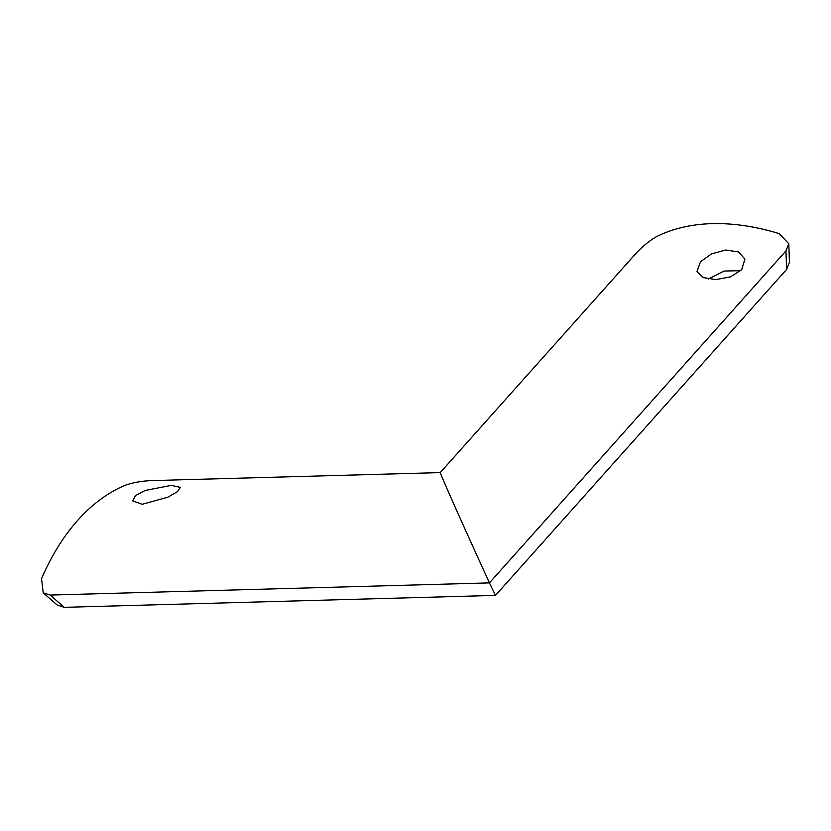 <?xml version="1.0" encoding="UTF-8"?>
<svg xmlns="http://www.w3.org/2000/svg" width="831" height="831" viewBox="0 0 831 831"><rect width="100%" height="100%" fill="white"/><g stroke="black" fill="none" stroke-linecap="round" stroke-linejoin="round"><path stroke-width="1.25" d="M700.502 261.755L697.001 271.467L703.171 277.554L715.886 279.611L730.511 276.858L741.668 269.711L744.95 259.127L738.499 251.949L725.806 249.996L711.471 253.912L700.502 261.755M171.363 485.366L145.124 490.456L135.443 495.66L132.763 500.896L142.194 504.292L167.883 497.177L177.45 491.63L180.41 487.423L171.363 485.366M440.212 472.61L152.416 480.578C142.454 480.869 133.272 482.468 124.889 485.387A234.706 151.149 88.4 0 0 41.55 578.698L43.202 592.794L50.172 595.069L489.449 582.895C463.428 526.002 443.858 482.157 440.212 472.61L634.468 255.086C641.21 247.555 648.305 241.541 655.763 237.053A234.706 148.344 41.8 0 1 779.239 233.636L788.785 243.753L789.45 262.295L786.614 269.421L785.949 250.889L788.785 243.753M50.172 595.069L64.226 607.336L495.505 595.391L489.449 582.895L785.949 250.889M64.226 607.336L57.246 605.061L43.202 592.794M708.355 279.05L723.967 271.051L740.743 270.677M495.505 595.391L786.614 269.421"/></g></svg>
